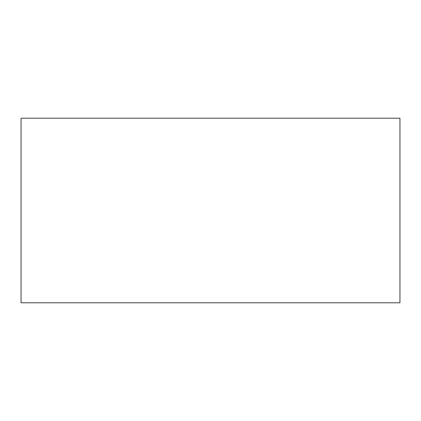 <?xml version="1.0" encoding="UTF-8"?>
<svg xmlns="http://www.w3.org/2000/svg" width="421" height="421" viewBox="0 0 421 421"><rect width="100%" height="100%" fill="white"/><g stroke="black" fill="none" stroke-linecap="round" stroke-linejoin="round"><path stroke-width="0.63" d="M399.95 118.206L21.05 118.206L21.05 302.794L399.95 302.794L399.95 118.206L399.95 302.794L21.05 302.794L21.05 118.206L399.95 118.206"/></g></svg>
